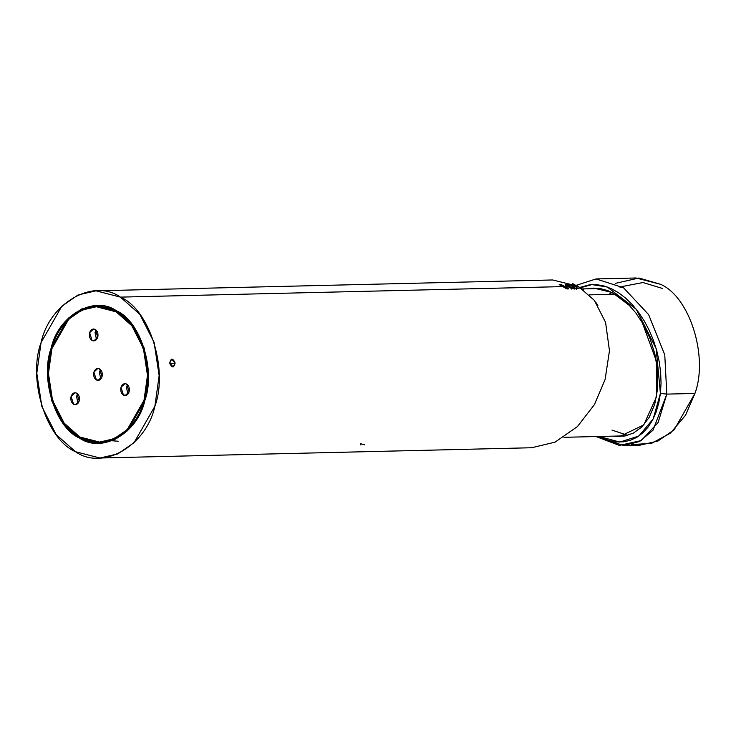 <?xml version="1.0" encoding="UTF-8"?>
<svg xmlns="http://www.w3.org/2000/svg" width="736" height="736" viewBox="0 0 736 736"><rect width="100%" height="100%" fill="white"/><g stroke="black" fill="none" stroke-linecap="round" stroke-linejoin="round"><path stroke-width="1.1" d="M100.574 369.674L99.332 372.011L100.795 379.031L99.332 372.011L100.574 369.674M96.287 330.216L95.045 332.552L96.508 339.563L95.045 332.552L96.287 330.216M77.768 393.962L76.526 396.299L77.988 403.319L76.526 396.299L77.768 393.962M127.668 384.845L126.426 387.182L127.889 394.202L126.426 387.182L127.668 384.845M99.838 379.859L96.37 379.942L98.109 380.392L102.037 376.694L99.572 368.892L97.824 368.442L93.904 372.14L96.37 379.942L99.838 379.859M144.035 400.209C155.084 370.41 139.748 321.807 116.15 311.843C94.171 296.286 58.843 316.508 51.906 348.625C40.857 378.424 56.184 427.027 79.792 436.991C101.77 452.548 137.098 432.326 144.035 400.209L144.937 400.191L144.035 400.209L127.227 429.622L114.043 438.757L99.581 442.088L79.792 436.991L64.115 423.099L52.541 400.421L48.447 373.465L51.906 348.625L68.715 319.212L81.898 310.077L96.361 306.746L116.15 311.843L131.827 325.735L143.391 348.413L147.485 375.369L144.035 400.209M76.765 393.19C79.111 394.91 79.939 397.504 79.221 400.982C77.998 404.165 76.112 405.251 73.554 404.23C71.208 402.5 70.389 399.906 71.098 396.428C72.321 393.245 74.216 392.168 76.765 393.19L75.017 392.739L71.098 396.428L73.554 404.23L77.022 404.147L73.554 404.23L75.302 404.68L79.221 400.982L76.765 393.19M126.666 384.072C129.021 385.793 129.84 388.396 129.131 391.865C127.898 395.048 126.012 396.134 123.464 395.112C121.109 393.392 120.29 390.788 120.998 387.311C122.222 384.128 124.117 383.051 126.666 384.072L124.927 383.622L120.998 387.311L123.464 395.112L126.932 395.03L123.464 395.112L125.203 395.563L129.131 391.865L126.666 384.072M99.572 368.892C101.927 370.622 102.746 373.216 102.037 376.694C100.804 379.877 98.918 380.963 96.37 379.942C94.015 378.212 93.196 375.618 93.904 372.14C95.128 368.957 97.023 367.871 99.572 368.892M95.284 329.434C97.64 331.154 98.458 333.758 97.75 337.226C96.526 340.418 94.631 341.495 92.083 340.474C89.728 338.753 88.909 336.15 89.617 332.681C90.841 329.489 92.736 328.412 95.284 329.434L93.546 328.983L89.617 332.681L92.083 340.474L95.551 340.391L92.083 340.474L93.822 340.924L97.75 337.226L95.284 329.434M97.529 306.737L115.46 310.252M118.487 437.681L100.74 442.042L118.487 437.681M108.762 307.427L107.787 307.62L108.716 307.409M111.927 440.818L110.952 440.671L111.927 440.818M99.958 458.013L531.677 447.746L555.008 442.17L577.438 426.567L594.449 404.552L605.093 379.546L609.472 350.759L605.572 322.35L594.329 300.325L578.165 286.24L574.761 286.322L577.07 287.684L577.033 288.705L573.151 288.797L567.787 286.488L565.073 286.552L568.891 288.898L566.95 288.944L563.132 286.598L120.428 297.123L139.794 314.281L154.082 342.295L159.142 375.59L154.873 406.281L134.108 442.612L117.824 453.9L99.958 458.013L75.514 451.711L56.148 434.553L41.86 406.539L36.8 373.244L41.069 342.553L61.833 306.222L78.117 294.934L95.984 290.821L120.428 297.123L563.132 286.598L559.204 284.611L561.145 284.565L565.073 286.552L567.787 286.488L565.441 285.246L565.414 284.464L569.287 284.372L574.761 286.322L578.165 286.24L552.598 279.965L95.984 290.821M169.722 363.096C170.899 357.972 172.712 357.935 175.15 362.968C173.825 368.12 172.012 368.156 169.722 363.096L173.126 366.951L175.15 362.968L169.869 363.934L175.15 362.968L171.617 359.131L169.722 363.096M364.642 444.838L360.778 443.762L360.769 444.93M572.424 283.498L583.565 289.736M595.59 302.008L597.871 305.403M81.687 437.994L79.488 438.04L99.608 443.228L114.31 439.843L127.714 430.551L144.808 400.651L148.322 375.388L144.155 347.972L132.397 324.916L116.454 310.794L96.333 305.606L81.632 308.991L68.227 318.283L51.134 348.183L47.619 373.446L51.778 400.862L63.544 423.918L79.488 438.04L81.687 437.994M75.514 451.711C102.663 470.939 146.298 445.952 154.873 406.281C168.526 369.463 149.583 309.433 120.428 297.123C93.279 277.895 49.634 302.882 41.069 342.553C27.416 379.371 46.359 439.401 75.514 451.711M79.488 438.04C55.485 427.91 39.891 378.497 51.134 348.183C58.19 315.532 94.107 294.97 116.454 310.794C140.456 320.924 156.041 370.337 144.808 400.651C137.752 433.302 101.835 453.864 79.488 438.04M574.586 288.052L575.745 288.733L574.586 288.052M577.033 288.705L577.07 287.684L576.61 289.266L577.07 287.684L572.424 285.08L571.964 286.663L572.424 285.08L569.287 284.372L568.836 285.945L569.287 284.372L565.414 284.464L565.441 285.246L570.087 287.85L573.151 288.797L577.668 288.457M567.603 285.982L566.886 285.991L567.603 285.982M565.414 284.464L565.441 285.246M570.878 285.329L574.752 287.491L574.292 289.073L574.752 287.491L571.642 287.564L571.191 289.147L571.642 287.564L569.719 286.442L567.778 285.402L567.318 286.976L567.778 285.402L570.878 285.329L567.778 285.402L571.642 287.564L574.752 287.491L570.878 285.329M568.891 288.898L561.145 284.565L560.685 286.138L561.145 284.565L559.204 284.611L566.95 288.944L568.891 288.898M662.363 288.411L642.951 282.532L621.754 286.626M615.646 283.314L638.986 278.015L660.486 284.28C689.641 296.59 708.584 356.629 694.931 393.447L685.529 415.233L670.459 433.127L651.397 443.431L631.451 444.553L640.016 445.17L657.883 441.066L674.167 429.778L694.931 393.447L666.816 394.11L653.016 430.201L639.648 441.471L623.778 445.556L596.031 436.549L619.344 445.409L641.249 440.588L658.122 422.492L666.816 394.11L660.413 393.429L653.154 418.977L638.811 436.052L619.822 442.069L599.03 436.476L608.939 440.551L616.299 441.931L623.466 441.848L630.356 440.312L636.842 437.322L642.758 432.924L648.039 427.165L652.501 420.219L656.116 412.132L658.766 403.126L660.413 393.429L666.816 394.11L694.931 393.447C708.584 356.629 689.641 296.59 660.486 284.28L636.042 277.987L596.05 278.935L623.521 287.758L648.628 314.612L664.764 354.89L666.816 394.11M577.64 288.567L591.882 284.574L607.237 286.994L636.3 309.341L656.172 348.634L660.413 393.429L661.048 383.134L660.634 372.388L659.189 361.496L656.77 350.759L653.412 340.271L649.244 330.335L644.304 321.025L638.701 312.496L632.537 304.906L625.867 298.338L618.866 292.946L611.634 288.825L604.284 286.046L596.924 284.676L589.757 284.749L580.088 287.371M576.389 285.292L596.05 278.935M587.742 288.806L591.698 288.208L600.107 288.53L607.761 290.573L617.789 295.697L628.36 304.354L635.83 312.92L643.163 324.061L649.759 337.824L654.847 353.832L657.662 371.174L657.653 388.507L654.709 404.322L649.189 417.376L641.82 426.981L633.457 433.053L624.864 436.016L613.447 436.135L619.684 436.549L643.77 424.93L656.54 396.676L656.337 360.962L642.188 322.386M620.117 436.54L613.934 436.117L620.117 436.54M629.611 305.633L612.26 292.523L593.768 288.089M623.254 436.273L621.902 435.933M622.362 287.012L620.062 287.574M608.736 294.391L612.131 292.459M627.661 435.353L611.966 430.082M615.416 294.234L589.499 294.851L615.416 294.234M98.688 306.691L96.361 306.746M110.924 440.68L118.183 441.232M101.908 442.032L99.581 442.088M640.016 445.17L623.778 445.556M625.71 435.841L563.942 437.313M599.987 288.512L582.452 288.926"/></g></svg>
